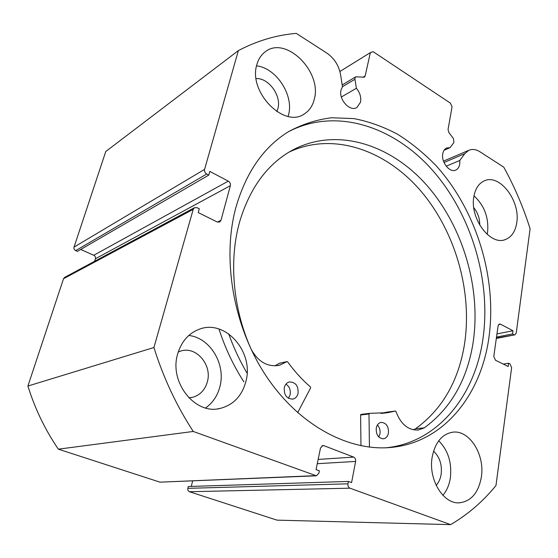 <?xml version="1.0" encoding="UTF-8"?>
<svg xmlns="http://www.w3.org/2000/svg" width="558" height="558" viewBox="0 0 558 558"><rect width="100%" height="100%" fill="white"/><g stroke="black" fill="none" stroke-linecap="round" stroke-linejoin="round"><path stroke-width="0.84" d="M369.445 447.139L368.984 413.799L369.368 413.359L387.894 412.648L395.406 411.065L395.957 411.511C400.79 424.261 408.233 430.427 418.291 430.016L424.247 427.888C450.39 408.714 466.572 380.947 472.786 344.593C481.763 289.665 463.391 226.75 426.514 184.977C389.7 143.448 334.688 126.275 290.627 151.155C266.801 165.008 249.886 188.29 239.884 221.003C228.71 259.477 232.637 308.051 251.163 349.252C258.305 362.023 267.77 367.359 279.586 365.246L287.028 361.591L287.614 361.842C294.519 371.391 302.136 379.761 310.443 386.952L310.625 387.915L297.665 412.662M360.97 445.779L360.608 414.838L360.998 414.406L369.312 413.38M377.396 425.022C379.642 427.47 380.486 430.476 379.928 434.04L378.756 436.984M388.438 433.231C387.677 436.475 386.003 438.337 383.416 438.818C378.261 438.253 375.883 434.605 376.273 427.888C377.041 424.715 378.673 422.873 381.184 422.364C386.38 422.852 388.8 426.472 388.438 433.231M285.94 384.141C289.497 386.603 290.885 390.168 290.104 394.827L288.395 398.266M298.042 393.495C297.205 396.578 295.461 398.447 292.824 399.103C286.624 398.837 283.792 394.952 284.322 387.461C285.159 384.469 286.84 382.628 289.379 381.937C295.642 382.09 298.53 385.941 298.042 393.495M415.626 428.704C441.692 409.718 457.874 382.23 464.165 346.253C473.045 293.048 455.907 232.254 420.795 190.982C385.697 149.969 332.917 131.304 288.932 152.16M247.082 373.183C239.78 360.796 233.642 347.683 228.675 333.837M243.909 381.909C233.425 365.63 225.111 347.997 218.959 329.004M274.885 365.867L279.446 363.307M380.961 413.429L386.98 412.111M413.394 429.834L415.584 428.711L424.233 427.867M496.376 338.078L514.929 334.828L516.234 333.028L530.1 228.717C523.292 207.241 514.511 186.714 503.755 167.142L479.978 151.811C476.009 149.328 472.284 148.826 468.797 150.304L464.793 153.652L459.806 160.481L459.722 164.268C459.192 167.142 457.895 169.067 455.823 170.044C449.832 173.217 440.925 162.106 442.787 153.666C443.324 150.897 444.573 149.021 446.54 148.037L450.069 147.626L453.905 142.513L453.48 138.621L448.841 132.469L448.046 129.491L452.043 106.885L450.439 103.146L373.149 51.678L370.338 52.626L365.183 75.965L364.388 77.178L355.767 76.823L354.972 78.043L354.951 79.257L342.473 86.692L341.043 89.957C338.371 99.436 350.089 112.193 356.967 107.457L360.524 102.156C361.347 97.259 359.973 92.628 356.395 88.255L354.951 79.257M450.069 147.626L444.056 150.283M386.22 447.781L386.861 447.711C438.707 441.999 475.228 394.883 482.991 338.594C491.249 280.304 471.384 214.46 432.457 170.197C393.578 126.234 335.693 106.962 288.353 131.779M488.934 337.423C497.241 277.765 476.386 210.289 436.056 165.663C424.192 153.429 411.399 142.967 397.68 134.297C383.555 126.778 369.005 121.553 354.03 118.61L331.591 117.759C316.714 119.6 302.464 124.176 288.842 131.479C263.627 146.914 245.932 172.415 235.748 207.994C221.666 260.412 233.851 328.46 267.17 377.557C300.553 426.696 350.543 452.196 392.748 447.265C444.747 441.524 481.254 394.081 488.934 337.423M432.185 457.03C428.056 479.099 443.212 504.272 459.415 502.814C471.231 501.293 478.548 492.679 481.366 476.964C485.055 454.4 469.229 429.5 452.503 432.227C441.908 434.18 435.135 442.452 432.185 457.03M442.926 495.33C446.784 490.691 449.253 484.902 450.348 477.955C452.022 462.728 448.137 450.341 438.707 440.806M177.702 353.863C168.795 382.104 195.133 415.194 220.173 408.421C233.37 404.969 241.942 395.992 245.89 381.505C254.225 352.007 225.348 318.813 199.157 329.29C188.576 333.356 181.42 341.545 177.702 353.863M205.588 407.961C212.724 402.918 217.487 395.859 219.873 386.778C226.109 364.36 210.185 337.716 188.792 335.484M473.861 196.653C469.578 218.192 490.217 245.966 505.234 239.598C511.519 237.192 515.362 231.577 516.75 222.768C520.586 201.054 499.766 173.503 484.428 180.806C478.841 183.282 475.318 188.569 473.861 196.653M487.169 234.36L487.587 232.142C488.892 217.627 484.365 205.532 474 195.851M256.882 64.547C247.891 91.993 284.35 128.786 304.396 113.881C309.334 110.714 312.613 105.908 314.224 99.457C322.524 71.822 285.459 34.931 264.994 51.992C261.102 54.977 258.403 59.162 256.882 64.547M288.109 116.385L288.514 114.941C294.129 95.537 276.384 67.902 256.554 65.865M256.122 78.566C268.747 77.792 281.72 95.941 277.877 108.677L276.824 111.6M178.253 352.014L180.311 351.205C195.719 345.451 212.465 364.723 207.346 381.825C204.974 390.035 200.029 395.204 192.51 397.331L188.82 397.819M433.552 451.136C439.676 456.925 442.208 464.654 441.148 474.321C440.415 478.82 438.755 482.496 436.161 485.341M217.397 222.077L220.996 220.312L219.685 222.028L217.181 221.979L198.23 212.57L199.297 208.762L197.169 207.702L194.47 207.695L193.221 209.355L153.924 347.522C163.424 377.801 176.53 405.778 193.256 431.46L316.379 475.807L318.862 473.212L319.357 470.799L316.051 469.592L320.494 448.025L322.796 445.535L323.905 445.675L321.91 445.842M318.144 459.429L353.653 457.093L323.905 445.675M353.653 457.093C355.188 457.902 355.844 459.346 355.62 461.424L317.265 463.698M347.969 483.821C347.732 485.941 348.394 487.399 349.957 488.187L189.42 491.717C188.088 491.117 187.558 489.994 187.83 488.348L347.969 483.821L348.422 481.442L351.582 482.6L355.62 461.424M349.957 488.187L450.627 524.632C468.009 514.406 483.123 501.363 495.971 485.516L511.637 367.652L510.005 363.921L508.61 363.223L508.171 366.515L495.441 360.196L493.788 356.416L498.106 325.816L499.417 324.017L500.491 324.177L498.594 324.575M513.918 334.667L512.544 333.949L512.976 330.741L500.491 324.177M204.591 169.374C204.242 171.334 204.946 172.875 206.704 174.012L75.7 250.626C74.249 249.817 73.691 248.638 74.033 247.096L204.591 169.374L238.364 50.611C256.966 40.811 276.266 35.063 296.256 33.368L326.835 53.087C334.235 58.248 338.811 65.425 340.561 74.619L342.473 86.692M228.299 181.134C230.001 182.236 230.691 183.756 230.37 185.688L95.411 258.759C95.739 257.224 95.188 256.059 93.772 255.271L228.299 181.134L209.822 171.425L208.783 175.1L206.704 174.012M220.996 220.312L230.37 185.688M193.221 209.355L63.528 278.728L27.9 386.045C35.015 408.847 45.163 429.89 58.353 449.176L159.979 482.161L315.396 475.674M63.528 278.728L64.728 277.333M95.411 258.759L94.595 261.297M80.701 249.482L93.772 255.271M75.7 250.626L77.429 251.386L208.783 175.1M238.364 50.611L105.769 151.511L74.033 247.096M189.42 491.717L276.984 520.14L450.627 524.632M348.422 481.442L188.304 486.506L187.83 488.348M192.649 480.94L191.255 486.409M316.191 475.814L159.979 482.161M193.256 431.46L58.353 449.176M473.784 207.716C477.864 212.8 479.845 218.61 479.74 225.139M27.9 386.045L153.924 347.522M370.338 52.626L339.899 71.501M503.274 364.088L508.61 363.223M496.962 333.928L512.976 330.741M496.515 337.081L512.544 333.949M459.806 160.481L446.212 166.193M356.395 88.255L341.363 97.008M368.964 413.98L360.594 415.012M286.861 361.675L279.056 363.397M395.371 411.072L386.882 412.118M362.867 77.339L365.183 75.965M464.793 153.652L444.022 162.497M292.824 399.103L292.385 399.179M287.028 361.591L279.223 363.314M279.586 365.246L278.121 365.56M387.894 412.648L382.509 413.311M418.291 430.016L417.286 430.106M395.406 411.065L386.917 412.111M369.368 413.359L360.998 414.406M458.167 502.814L459.415 502.814M217.522 408.861L220.173 408.421M504.558 239.8L505.234 239.598M303.608 114.348L304.396 113.881M190.982 397.624L192.51 397.331M194.47 207.695L64.616 277.389M514.929 334.828L496.327 338.434M392.748 447.265L386.861 447.711M468.797 150.304L443.491 161.136M355.767 76.823L342.2 84.949"/></g></svg>
